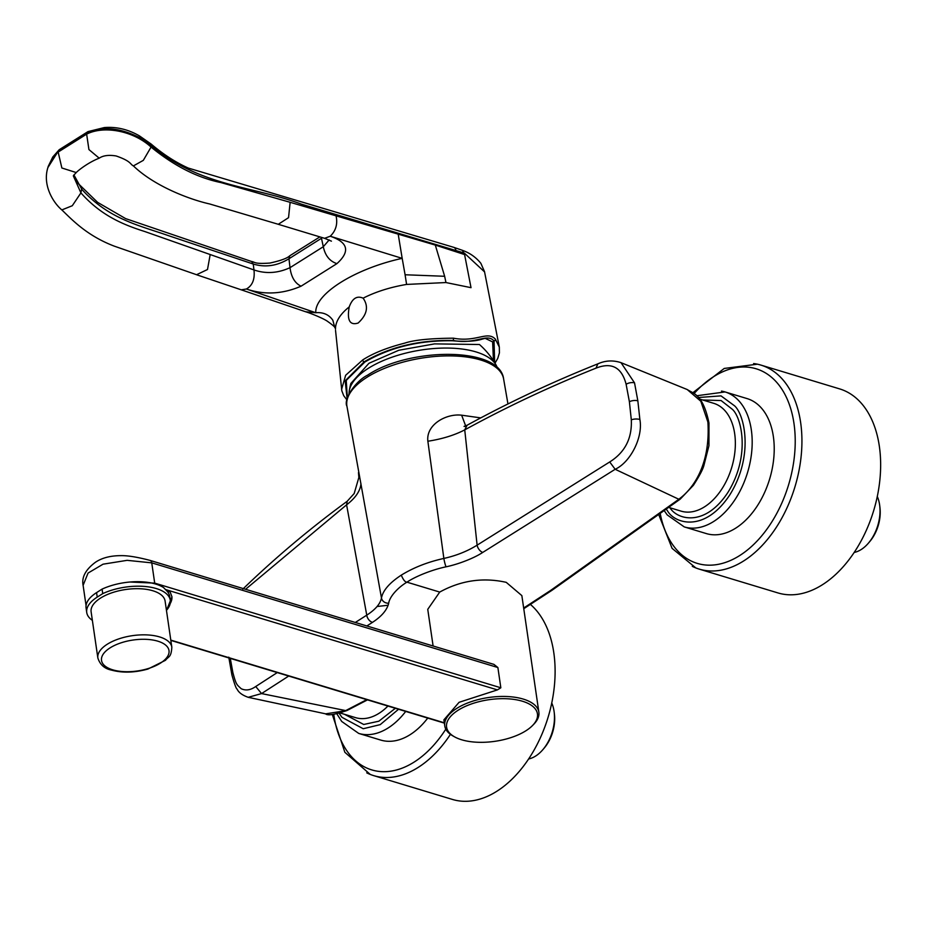 <?xml version="1.0" encoding="UTF-8"?>
<svg xmlns="http://www.w3.org/2000/svg" width="927" height="927" viewBox="0 0 927 927"><rect width="100%" height="100%" fill="white"/><g stroke="black" fill="none" stroke-linecap="round" stroke-linejoin="round"><path stroke-width="1.39" d="M349.282 390.742A79.027 79.027 0 0 1 350.858 383.465L368.934 363.291L398.784 350.267L434.566 343.882L479.444 344.508A79.027 79.027 0 0 1 496.188 365.238L496.188 365.238A75.423 32.839 170.1 0 0 442.26 348.1A75.423 32.839 170.1 0 0 368.251 368.367A75.423 32.839 170.1 0 0 349.282 390.742L348.981 393.79M332.295 714.485L344.867 752.307L370.244 774.416A106.559 67.787 -73.2 0 0 450.441 734.335A106.57 67.787 106.8 0 1 373.708 775.632A106.57 67.787 106.8 0 1 366.744 772.851M373.708 775.632L452.422 799.433A106.57 67.787 -73.2 0 0 550.476 708.587A106.57 67.787 -73.2 0 0 530.406 604.427M165.099 601.067A37.381 17.115 171.7 0 0 152.851 590.766A37.381 17.115 171.7 0 0 111.866 592.805A37.381 17.115 171.7 0 0 91.124 611.855L97.856 658.008A37.381 17.115 -8.3 0 1 118.598 638.958A37.381 17.115 -8.3 0 1 159.583 636.919A37.381 17.115 -8.3 0 1 171.831 647.22L165.099 601.067M525.933 730.754A45.91 21.02 171.7 0 0 532.527 725.528A45.91 21.02 171.7 0 0 517.822 700.07A45.91 21.02 171.7 0 0 458.112 710.244A45.91 21.02 171.7 0 0 454.647 736.895A45.91 21.02 171.7 0 0 525.933 730.754M454.647 736.895L453.106 736.038A47.544 21.773 -8.3 0 1 444.763 725.922A47.544 21.773 -8.3 0 1 456.698 708.437A47.544 21.773 -8.3 0 1 523.268 699.085A47.544 21.773 -8.3 0 1 538.865 712.191A47.544 21.773 -8.3 0 1 533.767 724.265L532.527 725.528M444.763 725.922L443.882 719.862L459.085 702.307L497.417 689.897L500.835 687.788L497.88 667.533L493.917 664.381L150.035 560.395C137.544 557.115 127.891 555.528 121.078 555.644C110.533 555.644 101.97 557.857 95.411 562.283C85.62 569.584 81.518 577.266 83.106 585.331L88.065 573.06L103.059 564.184L127.126 560.337L151.75 562.863A4.589 2.92 -73.2 0 0 150.035 560.395M433.106 645.992L427.753 609.34L439.722 592.075L406.941 582.168C415.655 576.27 432.585 569.584 446.061 566.814C458.436 564.253 474.253 558.089 482.735 552.422L615.157 469.282L678.854 499.271L550.638 590.429L523.662 608.031M538.865 712.191L521.855 595.621L506.235 582.341C483.083 577.185 460.904 580.418 439.722 592.075M706.293 533.57A70.498 44.844 -73.2 0 0 709.897 534.415A70.498 44.844 -73.2 0 0 770.43 476.281A70.498 44.844 -73.2 0 0 747.104 398.598L725.065 391.936A70.498 44.844 106.8 0 1 740.719 403.002A70.498 44.844 106.8 0 1 743.581 483.488A70.498 44.844 106.8 0 1 687.857 527.753A70.498 44.844 106.8 0 1 684.253 526.907L706.293 533.57M346.93 406.223C343.21 399.607 355.273 381.171 367.579 375.168C409.317 347.196 499.989 346.431 503.628 379.016A79.525 34.623 170.1 0 0 450.684 355.898A79.525 34.623 170.1 0 0 366.93 377.312A79.525 34.623 170.1 0 0 346.93 406.223L381.472 598.008C382.921 590.464 389.525 582.84 401.287 575.134C413.674 567.521 427.857 561.959 443.859 558.436L427.868 441.24C425.829 424.647 446.223 413.303 461.634 415.192L480.731 417.892M427.741 718.089A70.498 44.844 106.8 0 1 384.357 740.916A70.498 44.844 106.8 0 1 380.754 740.082L358.714 733.419A70.498 44.844 106.8 0 0 362.318 734.254A70.498 44.844 106.8 0 0 405.702 711.426M854.149 552.457A34.426 21.9 -73.2 0 0 868.448 543.106A34.426 21.9 -73.2 0 0 879.735 505.783A34.426 21.9 -73.2 0 0 879.596 504.763A34.426 21.9 -73.2 0 0 877.29 496.49M753.605 363.558A106.57 67.787 106.8 0 1 760.94 365.099A106.57 67.787 106.8 0 1 797.301 478.286A106.559 67.787 -73.2 0 0 757.382 364.195L724.219 368.448L692.956 392.642M658.946 515.134L672.087 548.355L695.783 567.903A106.559 67.787 -73.2 0 0 797.29 478.286A106.57 67.787 106.8 0 1 699.248 569.132L777.962 592.932A106.57 67.787 -73.2 0 0 876.015 502.086A106.57 67.787 -73.2 0 0 839.653 388.9L760.94 365.099M528.61 758.97A34.426 21.9 -73.2 0 0 542.909 749.607A34.426 21.9 -73.2 0 0 554.195 712.295A34.426 21.9 -73.2 0 0 554.056 711.276A34.426 21.9 -73.2 0 0 551.75 703.002M542.909 749.607L544.219 748.066A31.147 19.815 -73.2 0 0 554.427 714.311L554.195 712.295M699.248 569.132A106.57 67.787 106.8 0 1 692.284 566.339M868.448 543.106L869.758 541.565A31.147 19.815 -73.2 0 0 879.966 507.799L879.735 505.783M347.358 398.065L346.246 380.394L364.879 362.017C390.058 347.324 419.282 340.244 452.573 340.765C465.632 341.866 475.528 341.31 482.26 339.108L485.111 338.32L492.631 341.901L493.454 360.719M363.117 298.17C368.842 306.397 367.173 314.693 358.123 323.048C349.803 325.62 346.837 320.244 349.224 306.907C352.353 298.378 356.988 295.458 363.117 298.17C375.748 291.773 390.244 287.196 406.594 284.427L405.087 274.763L444.647 276.281L445.957 282.55L471.02 287.671L464.589 254.566L435.308 245.087L444.647 276.281M73.917 174.913L81.924 189.456C109.085 219.432 139.873 225.585 168.784 235.759L253.233 264.021C265.284 267.694 277.196 265.933 288.969 258.749L290.012 267.671L323.303 246.721L329.212 239.896M321.449 237.37L321.472 238.285L322.422 237.66M196.999 274.867L114.334 246.165C86.605 235.62 71.634 219.27 61.831 209.908C53.418 202.932 42.271 185.273 47.88 167.602L59.108 149.826L52.781 156.987L48.227 166.385L58.517 150.869L86.906 132.99C102.121 126.084 119.571 127.59 139.27 137.497L151.333 145.887C201.762 187.057 252.156 185.748 301.495 204.172L464.288 253.059L484.578 271.924M73.36 175.945L80.916 192.897L81.854 187.81M73.998 174.809L76.304 181.692L97.625 202.364L125.655 218.621L251.646 261.518C255.122 261.97 253.894 264.241 269.861 263.059C280.649 260.684 287.277 258.262 289.734 255.806L288.969 258.749L321.472 238.285L323.303 246.721C325.192 255.655 329.722 261.287 336.918 263.627C350.394 251.46 348.17 242.329 330.232 236.234L324.601 238.32L278.274 224.299L288.54 217.671L290.139 202.306L435.308 245.087M251.646 261.518L253.233 264.021L253.975 269.942C265.864 274.01 277.868 273.256 290.012 267.671C291.217 277.034 294.902 283.21 301.043 286.2L336.918 263.627M61.842 209.919L72.283 205.736L80.916 192.897C100.834 215.354 122.665 224.531 144.809 231.541L253.975 269.942C255.006 279.201 252.48 285.562 246.397 289.004C264.346 295.087 282.561 294.16 301.043 286.2M455.852 250.163A5.817 3.824 -71.9 0 0 453.72 247.324L462.388 250.313L464.589 254.566M453.72 247.324L188.308 168.077C175.678 162.387 163.314 154.403 151.24 144.125L151.24 144.125A5.585 1.761 127.4 0 1 151.333 145.887L151.066 147.08C174.206 165.968 197.532 177.81 221.043 182.596L290.139 202.306M151.24 144.125L139.444 135.887C128.077 129.351 116.373 126.582 104.311 127.567L88.053 131.588L86.64 134.125C104.392 125.157 133.731 131.078 151.066 147.08L143.314 160.359L133.395 165.91C130.035 164.276 131.391 161.228 116.142 155.968C108.853 154.751 103.198 155.481 99.201 158.169L88.922 149.56L86.64 134.125L58.158 152.063L61.866 167.996L76.246 172.561L73.476 175.516M99.328 158.111L99.201 158.169C87.59 162.735 77.428 171.124 76.269 172.538M334.89 327.764L332.839 320.244L334.89 327.764C335.389 327.324 332.805 325.099 327.127 321.066C322.075 317.752 308.876 312.631 305.667 311.773L315.794 312.735L246.397 289.004M332.839 320.244C328.923 314.601 323.233 312.098 315.794 312.735C314.38 294.114 354.763 268.691 402.179 258.355L405.087 274.763M398.147 233.871L402.179 258.355L330.232 236.234M341.588 389.433L345.644 375.273L362.666 359.966C373.002 353.268 387.022 347.66 404.728 343.129C413.848 340.035 430.082 338.378 453.396 338.181C476.513 342.561 487.185 330.545 495.319 339.073L499.317 347.092L484.52 271.646L480.858 263.314C472.909 253.535 463.778 250.95 462.388 250.313M495.319 339.073A1.634 1.425 139.4 0 1 494.045 341.009L494.647 362.608M453.396 338.181A1.634 0.672 92.7 0 1 453.048 340.464C475.887 344.832 487.057 332.7 494.045 341.009L492.631 341.901M360.962 483.674C360.313 490.928 355.528 497.973 346.594 504.821L366.756 615.157C375.435 609.537 380.337 603.825 381.472 598.008A6.559 5.794 11.9 0 0 388.691 603.21C389.537 596.895 397.498 587.788 406.941 582.168C405.111 582.156 403.233 579.815 401.287 575.134M245.585 589.282L346.594 504.821L347.208 501.252L354.195 493.512L358.865 477.428L358.459 472.619M461.634 415.192L465.655 425.899M427.868 441.24C442.179 439.004 454.473 435.215 464.74 429.873L467.092 425.226L464.068 426.397L465.528 426.385M446.061 566.814A6.559 0.776 -102.6 0 1 443.859 558.436C456.235 555.679 467.324 551.252 477.115 545.157L464.74 429.873C506.548 406.976 550.302 386.397 596.026 368.135L597.811 363.871C552.26 382.051 508.668 402.515 467.023 425.273M355.308 622.469L366.756 615.157A6.559 4.334 57.5 0 0 372.503 622.353C381.704 616.339 387.092 609.966 388.691 603.21M277.254 672.585L255.725 686.513C250.603 690.14 245.759 690.87 241.194 688.715C236.744 684.439 236.269 685.308 232.874 672.573L230.29 658.39M482.735 552.422A6.559 3.812 -122.3 0 1 477.115 545.157L609.711 461.959C624.96 452.399 632.156 438.355 631.31 419.827L629.387 401.715L626.119 384.265C621.727 367.347 611.693 361.97 596.026 368.135M372.503 622.353L366.849 625.957M288.714 676.05L261.553 693.581L345.713 710.592L366.768 699.653M232.874 672.573A6.559 3.43 -12.1 0 0 231.912 674.972L231.912 674.972C234.485 684.114 236.211 688.807 237.08 689.062C238.633 692.492 242.341 695.238 248.216 697.313L261.553 693.581L255.725 686.513M680.279 499.085L678.854 499.271C674.671 501.287 711.727 482.886 707.892 422.017L700.835 401.275L687.243 389.549L621.032 362.677L634.532 382.863L637.846 400.835L639.873 419.502C643.257 437.127 630.464 462.306 615.157 469.282L609.711 461.959M620.487 362.457L621.032 362.677C613.095 360.047 605.354 360.452 597.811 363.871M248.239 697.324L325.655 713.848L346.976 710.522C334.705 714.705 327.59 715.806 325.632 713.848M129.931 582.017L154.705 583.118L151.75 562.863L497.88 667.533M171.935 596.779L170.174 592.017L166.964 591.055L163.546 587.556A42.63 19.525 171.7 0 0 102.074 589.12L96.57 592.62A41.808 19.143 171.7 0 0 86.084 607.985L86.732 612.492A41.808 19.143 -8.3 0 1 97.231 597.115L102.735 593.628L102.074 589.12M171.947 596.872L166.478 610.499M171.889 596.536A44.763 20.498 -8.3 0 1 170.174 603.616M166.964 591.055A42.63 19.525 -8.3 0 1 169.745 596.559L170.29 600.302A42.63 19.525 171.7 0 0 145.736 586.548A42.63 19.525 171.7 0 0 102.735 593.628M92.352 620.337A41.808 19.143 -8.3 0 1 86.732 612.492M166.454 610.348A42.63 19.525 171.7 0 0 170.29 600.302M669.132 507.521L681.09 511.136A56.315 35.829 -73.2 0 0 683.964 511.808A56.315 35.829 -73.2 0 0 728.483 476.443A56.315 35.829 -73.2 0 0 726.2 412.156A56.315 35.829 -73.2 0 0 713.697 403.315L699.665 399.073M669.7 507.336C676.304 519.271 704.369 528.216 727.915 492.411C750.743 455.667 741.473 417.324 732.353 409.317L721.102 400.545L702.689 399.989M698.367 397.521L721.009 395.875L734.578 405.841C744.346 414.415 754.265 455.481 729.827 494.833C704.601 533.176 674.555 523.593 667.475 510.812L666.49 509.502M721.473 391.101A70.498 44.844 106.8 0 1 725.065 391.936L696.698 395.759M388.123 605.238L377.15 606.501M398.54 709.259L380.232 724.636L363.21 728.738L341.936 717.313L339.27 713.466M333.766 714.404A101.657 64.658 -73.2 0 0 378.332 771.322A101.657 64.658 -73.2 0 0 445.806 729.155M112.688 669.815A34.102 15.62 171.7 0 0 160.452 663.118A34.102 15.62 171.7 0 0 157.833 641.183A34.102 15.62 171.7 0 0 110.07 647.88A34.102 15.62 171.7 0 0 112.688 669.815M340.545 713.106L355.551 717.649A56.315 35.829 -73.2 0 0 358.425 718.309A56.315 35.829 -73.2 0 0 387.926 706.05M660.337 514.103A101.657 64.658 -73.2 0 0 722.956 563.222A101.657 64.658 -73.2 0 0 790.801 476.745A101.657 64.658 -73.2 0 0 771.809 377.509A101.657 64.658 -73.2 0 0 694.138 393.512M87.949 131.634L59.282 149.676M139.444 135.887A5.492 0.973 120.2 0 1 139.27 137.497M133.395 165.898C154.241 186.014 189.282 199.409 209.664 203.963L278.274 224.288M330.279 236.2C335.968 230.649 337.88 223.789 336.003 215.597M210.174 254.647L207.497 269.514L196.57 274.716M197.034 274.902L241.263 289.827L246.362 289.015M335.47 329.201C335.423 321.704 340 314.276 349.224 306.907M445.957 282.55L406.594 284.427M347.15 398.9L345.157 380.823L364.126 361.82A1.634 1.008 -122.2 0 1 362.666 359.966M364.126 361.82C389.514 346.965 419.155 339.85 453.048 340.464L452.573 340.765M344.543 714.311L363.732 724.485L378.842 721.206L395.342 708.298M626.119 384.265A6.559 3.314 -13.4 0 1 634.532 382.863M629.387 401.715A6.559 3.001 -8.3 0 1 637.846 400.835M631.31 419.827A6.559 2.665 -3.5 0 1 639.873 419.502M523.767 608.703L551.982 590.302A3.279 2.005 -123.5 0 1 550.638 590.429M551.982 590.302L680.233 499.12L693.384 485.331C699.387 476.038 702.898 469.386 703.917 465.4L708.946 445.702L708.958 422.921C703.014 394.16 693.466 393.674 687.243 389.549M707.892 422.017A3.279 1.506 -8.3 0 1 708.958 422.921M154.716 583.778A2.294 1.46 -73.2 0 0 154.705 583.118L500.835 687.788M170.8 640.105L444.311 722.805M497.417 689.897L165.527 589.537M96.57 592.62L97.231 597.115M684.253 526.907L667.255 514.948L664.485 511.009M336.941 713.987L341.715 721.461L358.714 733.419M171.831 647.22C171.182 657.741 168.621 656.142 165.504 660.279L147.926 669.051C134.612 672.747 122.41 673.083 111.321 670.07C104.519 668.691 100.035 664.671 97.856 658.008M503.628 379.016L507.95 403.952M289.757 255.782L319.885 236.895M48.227 166.385L47.88 167.578M324.589 238.309L331.426 241.159M305.667 311.773L241.263 289.827M346.941 399.966L343.72 395.69L341.82 390.777L335.539 330.394M495.006 363.187L497.776 358.332L499.41 352.874L499.317 347.092M347.219 501.252C310 528.517 275.226 557.787 242.862 589.062M231.912 674.972L228.772 657.162M367.486 699.873L346.976 710.522M496.188 365.238L497.498 367.996M83.106 585.331L86.06 605.574M170.846 640.406L444.357 723.118"/></g></svg>
